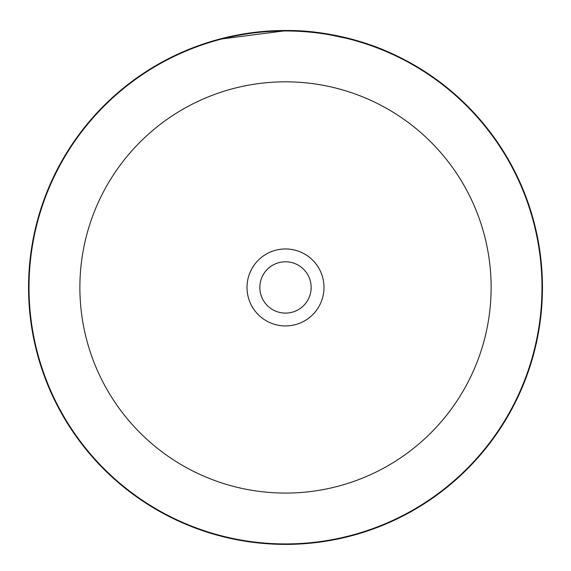<?xml version="1.0" encoding="UTF-8"?>
<svg xmlns="http://www.w3.org/2000/svg" width="571" height="571" viewBox="0 0 571 571"><rect width="100%" height="100%" fill="white"/><g stroke="black" fill="none" stroke-linecap="round" stroke-linejoin="round"><path stroke-width="0.86" d="M541.986 287.449A256.486 256.486 0 0 0 285.5 30.962A256.486 256.486 0 0 0 29.014 287.449A256.486 256.486 0 0 1 285.5 30.962A256.486 256.486 0 0 1 541.986 287.449A256.486 256.486 0 0 1 285.5 543.935A256.486 256.486 0 0 1 29.014 287.449M247.007 287.449A38.493 38.493 0 0 0 285.5 325.941A38.493 38.493 0 0 0 323.993 287.449A38.493 38.493 0 0 0 285.5 248.956A38.493 38.493 0 0 0 247.007 287.449M259.841 287.449A25.659 25.659 0 0 0 285.5 313.108A25.659 25.659 0 0 0 311.159 287.449A25.659 25.659 0 0 0 285.5 261.789A25.659 25.659 0 0 0 259.841 287.449M209.728 41.926L235.802 35.352M254.488 32.376L269.262 31.012M296.963 30.755C347.218 32.618 387.345 51.711 384.083 50.162C382.342 49.256 337.932 30.177 287.27 30.506L218.7 39.335L191.057 48.485M217.58 39.635L217.944 39.542M287.27 30.506L309.296 31.605M324.956 33.546L338.068 35.93M344.035 37.258L364.812 43.046M363.627 42.668L355.926 40.341M355.019 40.084L320.631 32.911M28.55 287.449A256.95 256.95 0 0 1 285.5 30.499A256.95 256.95 0 0 1 542.45 287.449A256.95 256.95 0 0 1 285.5 544.399A256.95 256.95 0 0 1 28.55 287.449M491.124 287.449A205.624 205.624 0 0 0 285.5 81.824A205.624 205.624 0 0 0 79.876 287.449A205.624 205.624 0 0 0 285.5 493.073A205.624 205.624 0 0 0 491.124 287.449"/></g></svg>
